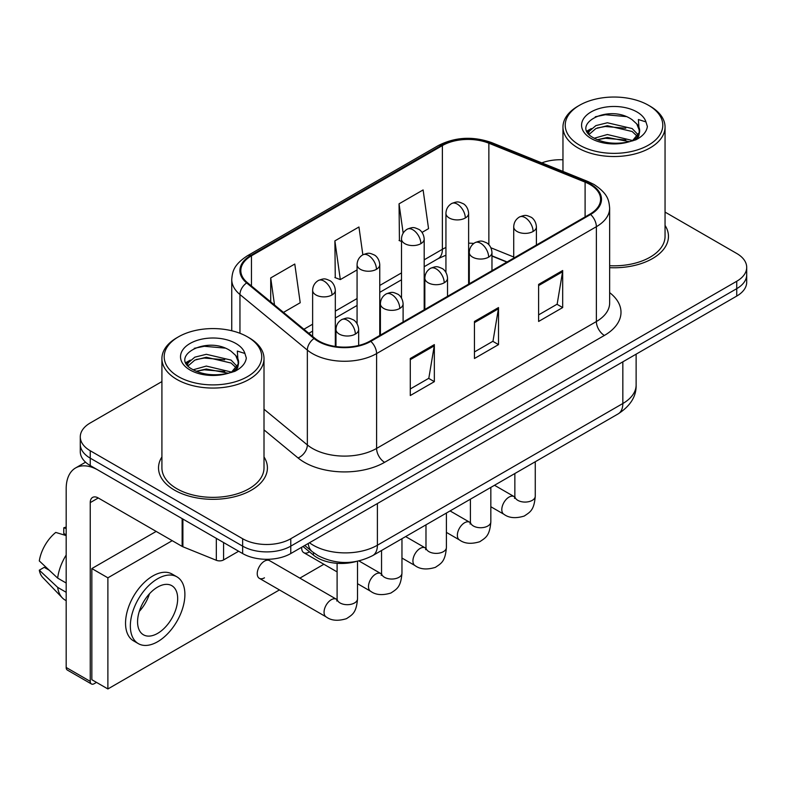<?xml version="1.0" encoding="UTF-8"?>
<svg xmlns="http://www.w3.org/2000/svg" width="786" height="786" viewBox="0 0 786 786"><rect width="100%" height="100%" fill="white"/><g stroke="black" fill="none" stroke-linecap="round" stroke-linejoin="round"><path stroke-width="1.18" d="M506.842 262.092L491.967 256.079M356.029 561.538A34.034 19.65 180 0 1 313.437 555.093L303.003 546.486M161.916 456.941A54.45 31.44 0 0 0 158.517 467.886A54.45 31.44 0 0 0 174.463 490.11A54.45 31.44 0 0 0 233.806 496.929A54.45 31.44 0 0 0 267.417 467.886A54.45 31.44 0 0 0 264.008 456.941A54.45 31.44 0 0 1 267.417 467.886A54.45 31.44 0 0 1 233.806 496.929A54.45 31.44 0 0 1 174.463 490.11A54.45 31.44 0 0 1 158.517 467.886A54.45 31.44 0 0 1 161.916 456.941M589.952 184.474A36.303 20.957 180 0 1 600.583 199.29A36.303 20.957 180 0 1 589.952 214.106L370.177 340.996A36.303 20.957 180 0 1 314.773 338.196L247.384 282.636A36.303 20.957 180 0 1 240.821 270.61A36.303 20.957 180 0 1 251.451 255.794L442.38 145.567A36.303 20.957 180 0 1 488.863 143.219L585.098 182.126A36.303 20.957 180 0 1 589.952 184.474M590.591 184.101A37.207 21.477 0 0 0 585.619 181.694L489.383 142.787A37.207 21.477 0 0 0 441.732 145.194L250.813 255.421A37.207 21.477 0 0 0 246.647 282.931L314.027 338.501A37.207 21.477 0 0 0 370.815 341.37L590.591 214.48A37.207 21.477 0 0 0 590.591 184.101M161.916 381.583L90.243 422.966A34.034 19.65 0 0 0 80.28 436.859L80.28 451.675A34.034 19.65 0 0 0 90.243 465.567L242.638 553.55L242.638 546.142A34.034 19.65 0 0 0 290.771 546.142L736.737 288.668A34.034 19.65 0 0 0 746.7 274.776A34.034 19.65 0 0 1 736.737 288.668L290.771 546.142A34.034 19.65 0 0 1 242.638 546.142L90.243 458.159L242.638 546.142L242.638 538.734A34.034 19.65 0 0 0 290.771 538.734L736.737 281.26A34.034 19.65 0 0 0 746.7 267.368A34.034 19.65 0 0 0 736.737 253.475L665.054 212.092M80.28 444.267A34.034 19.65 0 0 0 90.243 458.159A34.034 19.65 0 0 1 80.28 444.267M410.282 358.504L410.282 395.545L434.344 381.652L434.344 344.612L410.282 358.504M410.282 388.972L428.812 378.272L434.245 345.84A9.078 5.237 -120 0 0 434.344 344.612M428.655 378.371L434.344 381.652M538.616 284.404L538.616 321.454L562.678 307.562L562.678 270.512L538.616 284.404M538.616 314.881L557.146 304.182L562.58 271.75A9.078 5.237 -120 0 0 562.678 270.512M556.989 304.28L562.678 307.562M474.449 321.454L474.449 358.504L498.511 344.612L498.511 307.562L474.449 321.454M474.449 351.932L492.979 341.232L498.412 308.79A9.078 5.237 -120 0 0 498.511 307.562M492.822 341.32L498.511 344.612M609.651 267.672A54.45 31.44 0 0 0 668.464 236.34A54.45 31.44 0 0 0 665.054 225.405A54.45 31.44 0 0 1 668.464 236.34A54.45 31.44 0 0 1 609.651 267.672M562.963 159.794A34.034 19.65 0 0 0 541.809 162.879M80.28 436.859A34.034 19.65 0 0 0 90.243 450.751L242.638 538.734M422.053 232.401L428.547 228.647L423.114 189.937L399.052 203.829L399.435 240.654M283.481 312.396L300.213 302.738L294.779 264.037L270.718 277.93L270.718 301.873M362.847 254.792L358.947 226.987L334.885 240.88L335.268 277.704M334.885 240.88L340.318 279.59L357.07 269.912M340.318 279.59L334.885 277.556M401.508 241.43L399.052 240.506M399.052 203.829L403.159 233.118M270.718 277.93L274.52 305.007M242.638 553.55A34.034 19.65 0 0 0 290.771 553.55L736.737 296.076A34.034 19.65 0 0 0 746.7 282.184L746.7 267.368M223.588 542.556L223.588 559.927L238.63 551.241M182.136 518.622L98.27 470.195A45.372 26.193 -120 0 0 75.584 467.955A45.372 26.193 -120 0 0 66.181 488.725L66.181 667.471L90.243 681.364L90.243 502.618A11.348 6.553 60 0 1 92.591 497.42A11.348 6.553 60 0 1 98.27 497.98L182.136 546.408L182.136 518.622A5.669 3.272 0 0 0 182.892 518.986M90.243 681.364A5.669 3.272 120 0 0 91.422 683.967L67.36 670.075A5.669 3.272 -60 0 1 66.181 667.471M91.422 683.967A5.669 3.272 120 0 0 94.251 683.682L96.501 682.386M223.588 559.927A5.669 3.272 180 0 1 216.327 560.29L182.892 546.771A5.669 3.272 180 0 1 182.136 546.408M609.651 265.707A51.041 29.475 0 0 0 665.054 236.34L665.054 127.047A51.041 29.475 0 0 0 650.11 106.208L648.499 105.285A48.781 28.158 0 0 0 579.518 105.285A48.781 28.158 0 0 0 579.518 145.115A48.781 28.158 0 0 0 648.499 145.115A48.781 28.158 0 0 0 648.499 105.285L650.11 106.208M579.518 105.285L577.916 106.208A51.041 29.475 0 0 0 562.963 127.047A51.041 29.475 0 0 0 577.916 147.886A51.041 29.475 0 0 0 633.545 154.282A51.041 29.475 0 0 0 665.054 127.047M639.283 132.52L639.657 130.751A25.643 14.806 0 0 0 636.758 123.923L632.17 119.737C608.531 103.015 569.143 124.836 593.459 137.796C603.383 143.18 615.114 144.555 628.643 141.922L635.845 139.82C642.771 136.263 646.613 131.832 647.379 126.507L645.954 121.909L638.379 119.531L639.273 132.51L633.015 140.065M594.216 138.248L607.372 134.524L632.416 140.498M597.232 139.731L607.372 137.462L629.566 141.716M588.468 133.492L589.245 131.272L595.876 125.613L607.372 122.763L632.14 128.55L638.104 134.76M589.176 134.337L595.876 128.55L607.372 125.701L632.14 131.498L637.112 136.155M636.758 123.923L639.637 131.105M639.657 131.468L638.782 135.988L636.807 139.328M586.995 131.016L591.347 128.58M595.307 116.77L605.358 114.736L626.049 116.564M587.545 132.117L589.372 131.026M597.203 127.98L605.358 126.497L625.794 128.256M597.242 139.731L605.358 138.257L625.794 140.016M178.471 336.83L176.87 337.754A51.041 29.475 0 0 0 161.916 358.593L161.916 467.886A51.041 29.475 0 0 0 176.87 488.725A51.041 29.475 0 0 0 232.499 495.111A51.041 29.475 0 0 0 264.008 467.886L264.008 358.593A51.041 29.475 0 0 0 249.064 337.754L247.452 336.83A48.781 28.158 0 0 0 178.471 336.83A48.781 28.158 0 0 0 178.471 376.651A48.781 28.158 0 0 0 247.452 376.651A48.781 28.158 0 0 0 247.452 336.83L249.064 337.754M161.916 358.593A51.041 29.475 0 0 0 176.87 379.432A51.041 29.475 0 0 0 232.499 385.818A51.041 29.475 0 0 0 264.008 358.593M238.237 364.065L238.61 362.297A25.643 14.806 0 0 0 235.712 355.459L231.123 351.273C207.484 334.551 168.096 356.372 192.413 369.341C202.336 374.726 214.067 376.091 227.596 373.458L234.798 371.365C241.724 367.809 245.566 363.368 246.332 358.052L244.908 353.454L237.323 351.077L238.227 364.056L231.968 371.611M193.169 369.784L206.325 366.07L231.369 372.043M224.747 371.552L204.311 369.803L196.195 371.277L206.325 369.007L228.52 373.262M187.422 365.028L188.198 362.808L194.83 357.158L206.325 354.299L231.094 360.096L237.058 366.296M188.129 365.873L194.83 360.096L206.325 357.247L231.094 363.034L236.065 367.691M235.712 355.459L238.59 362.651M238.61 363.014L237.736 367.534L235.761 370.864M185.948 362.552L190.3 360.126M194.26 348.316L204.311 346.282L225.002 348.1M186.498 363.653L188.326 362.572M196.156 359.516L204.311 358.043L224.747 359.791M259.351 578.329L326.17 616.902A10.208 5.895 -60 0 1 324.608 608.718A10.208 5.895 -60 0 1 331.27 599.728A10.208 5.895 -60 0 1 331.731 599.482A10.208 5.895 -60 0 1 336.379 599.217L269.569 560.644A10.208 5.895 120 0 0 264.46 561.155A10.208 5.895 120 0 0 257.788 570.145A10.208 5.895 120 0 0 259.351 578.329A10.208 5.895 120 0 0 264.46 577.818M172.222 540.68L107.888 577.818L107.888 688.958L279.433 589.922M299.859 578.132L323.871 564.269M301.706 547.243A10.208 5.895 120 0 0 303.789 552.676A10.208 5.895 120 0 0 308.898 552.165M156.178 531.415L91.844 568.563L91.844 679.703L107.888 688.958M107.888 577.818L91.844 568.563M157.622 633.388A28.355 16.368 120 0 0 176.143 608.403A28.355 16.368 120 0 0 171.8 585.678A28.355 16.368 120 0 0 157.622 587.083A28.355 16.368 120 0 0 139.093 612.068A28.355 16.368 120 0 0 143.445 634.793A28.355 16.368 120 0 0 157.622 633.388M139.299 611.41A28.355 16.368 120 0 0 149.478 593.784M66.181 528.526L63.774 527.799L63.774 533.488L66.181 534.883M176.909 576.836L172.095 574.055A38.563 22.263 120 0 0 152.808 575.971A38.563 22.263 120 0 0 127.617 609.956A38.563 22.263 120 0 0 133.522 640.855L138.336 643.636A38.563 22.263 120 0 0 157.622 641.73A38.563 22.263 120 0 0 182.814 607.745A38.563 22.263 120 0 0 176.909 576.836A38.563 22.263 120 0 0 157.622 578.751A38.563 22.263 120 0 0 132.421 612.736A38.563 22.263 120 0 0 138.336 643.636M66.181 555.044A37.433 21.615 120 0 0 57.663 578.113L39.3 560.929A29.495 17.027 120 0 1 55.757 532.427L66.181 535.59M66.181 583.025L57.663 578.113M49.233 570.223L44.232 567.335L39.3 570.184L57.663 587.368L66.181 592.29M57.663 587.368A37.433 21.615 120 0 0 62.281 597.822A37.433 21.615 120 0 0 65.11 600.052L66.181 600.671M66.181 527.121A29.495 17.027 120 0 0 63.774 527.799M39.3 570.184A29.495 17.027 120 0 0 42.788 577.523L62.281 597.822M313.437 552.617L313.437 555.093M609.651 292.638A56.72 32.747 180 0 1 604.385 335.445L384.609 462.325A11.348 6.553 60 0 1 376.592 448.433L596.368 321.543A45.372 26.193 0 0 0 609.651 303.023L609.651 208.182A45.372 26.193 180 0 1 596.368 226.702A11.348 6.553 -120 0 0 590.591 214.48M384.609 462.325A56.72 32.747 180 0 1 304.408 462.325A56.72 32.747 180 0 1 298.051 457.953L264.008 429.883M314.027 338.501A11.348 7.585 129.5 0 0 307.346 350.094L307.346 444.935A45.372 26.193 0 0 0 312.425 448.433A45.372 26.193 0 0 0 376.592 448.433L376.592 353.592A45.372 26.193 180 0 1 307.346 350.094L239.956 294.534A45.372 26.193 180 0 1 231.752 279.502L231.752 330.749M609.651 208.182C608.924 200.391 608.197 193.896 594.019 184.464L588.056 181.576A11.348 5.315 112 0 0 585.619 181.694M588.056 181.576L491.81 142.669C473.025 136.017 455.192 136.98 438.313 145.557A11.348 6.553 60 0 1 441.732 145.194M250.813 255.421A11.348 6.553 -120 0 0 247.384 255.784C233.629 264.813 232.381 271.602 231.752 279.502M246.647 282.931A11.348 7.585 129.5 0 0 239.956 294.534L239.956 333.284M491.81 142.669A11.348 5.315 112 0 0 489.383 142.787M370.815 341.37A11.348 6.553 60 0 1 376.592 353.592L596.368 226.702L596.368 321.543A11.348 6.553 60 0 0 604.385 335.445M290.771 538.734L290.771 553.55M736.737 281.26L736.737 296.076M90.243 450.751L90.243 465.567M264.008 409.211L307.346 444.935A11.348 7.585 -50.5 0 1 298.051 457.953M251.451 255.794L251.451 285.986M585.098 182.126L585.098 216.907M488.863 143.219L488.863 244.701M513.72 257.002L490.945 247.796M473.811 243.424A36.303 20.957 0 0 0 468.623 243.169M445.937 247.492A36.303 20.957 0 0 0 442.38 249.3L424.194 259.802M442.38 145.567L442.38 249.3A20.416 11.79 60 0 1 438.146 258.643L424.194 266.7M401.508 272.899L379.756 285.456M357.07 298.552L335.317 311.109M312.632 324.205L303.917 329.246M507.088 261.954L492.92 256.226A20.416 9.56 -68 0 1 491.967 255.696M474.449 322.633L498.412 308.79M538.616 285.583L562.58 271.75M410.282 359.674L434.245 345.84M309.468 542.762A45.372 26.193 0 0 0 313.231 545.219A45.372 26.193 0 0 0 377.398 545.219L622.836 403.513A45.372 26.193 0 0 0 636.129 384.993C636.454 396.252 630.46 405.89 618.14 413.898L372.692 555.604A22.686 13.097 60 0 0 377.398 545.219L377.398 503.541M622.836 361.835L622.836 403.513A22.686 13.097 60 0 1 618.14 413.898M308.23 543.47A22.686 15.17 129.5 0 0 312.297 551.713L304.742 545.484M533.085 231.477A11.348 6.553 0 0 0 536.406 226.849C535.914 220.06 531.503 217.29 531.022 217.191C526.03 215.059 525.559 214.647 519.389 217.024A11.348 6.553 60 0 1 525.058 217.584A11.348 6.553 -120 0 1 533.085 231.477A11.348 6.553 0 0 1 517.041 231.477A11.348 6.553 0 0 1 513.72 226.849C513.887 222.546 515.773 219.274 519.389 217.024M490.837 506.734L503.914 514.28A10.208 5.895 -60 0 1 502.352 506.105A10.208 5.895 -60 0 1 509.014 497.106A10.208 5.895 -60 0 1 509.475 496.86A10.208 5.895 -60 0 1 514.123 496.605L494.512 485.276M514.525 498.383L514.85 496.182A10.208 5.895 -0 0 0 517.836 500.348A10.208 5.895 -0 0 0 531.808 500.603A10.208 5.895 -0 0 0 535.266 496.182C534.107 510.576 529.961 512.118 524.252 516.048C515.724 518.642 508.945 518.053 503.914 514.28M465.302 217.997A11.348 6.553 0 0 0 468.623 213.37C468.132 206.59 463.73 203.82 463.239 203.721C458.258 201.58 457.776 201.167 451.616 203.545A11.348 6.553 60 0 1 457.285 204.105A11.348 6.553 -120 0 1 465.302 217.997A11.348 6.553 0 0 1 449.258 217.997A11.348 6.553 0 0 1 445.937 213.37C446.114 209.066 448 205.794 451.616 203.545M488.646 257.13A11.348 6.553 0 0 0 491.967 252.502C491.476 245.723 487.065 242.943 486.583 242.845C481.602 240.713 481.12 240.3 474.95 242.678A11.348 6.553 60 0 1 480.619 243.238A11.348 6.553 -120 0 1 488.646 257.13A11.348 6.553 0 0 1 472.602 257.13A11.348 6.553 0 0 1 469.281 252.502C469.448 248.199 471.345 244.927 474.95 242.678M446.399 532.387L459.476 539.943A10.208 5.895 -60 0 1 457.914 531.758A10.208 5.895 -60 0 1 464.585 522.759A10.208 5.895 -60 0 1 465.037 522.513A10.208 5.895 -60 0 1 469.684 522.258L450.073 510.929M470.087 524.036L470.411 521.835A10.208 5.895 -0 0 0 473.408 526.001A10.208 5.895 -0 0 0 487.379 526.256A10.208 5.895 -0 0 0 490.837 521.835C489.678 536.229 485.522 537.771 479.824 541.701C471.286 544.295 464.506 543.706 459.476 539.943M444.208 282.783A11.348 6.553 0 0 0 447.529 278.156C447.038 271.376 442.636 268.606 442.145 268.507C437.163 266.366 436.682 265.953 430.512 268.331A11.348 6.553 60 0 1 436.191 268.891A11.348 6.553 -120 0 1 444.208 282.783A11.348 6.553 0 0 1 428.164 282.783A11.348 6.553 0 0 1 424.843 278.156C425.02 273.852 426.906 270.58 430.512 268.331M401.96 558.04L415.037 565.596A10.208 5.895 -60 0 1 413.475 557.412A10.208 5.895 -60 0 1 420.146 548.412A10.208 5.895 -60 0 1 420.598 548.166A10.208 5.895 -60 0 1 425.255 547.911L405.635 536.583M425.648 549.699L425.983 547.488A10.208 5.895 -0 0 0 428.969 551.654A10.208 5.895 -0 0 0 442.94 551.91A10.208 5.895 -0 0 0 446.399 547.488C445.24 561.882 441.084 563.424 435.385 567.354C426.847 569.948 420.068 569.359 415.037 565.596M399.769 308.446A11.348 6.553 0 0 0 403.1 303.809C402.609 297.029 398.197 294.259 397.716 294.161C392.725 292.019 392.253 291.606 386.083 293.984A11.348 6.553 60 0 1 391.752 294.544A11.348 6.553 -120 0 1 399.769 308.446A11.348 6.553 0 0 1 383.735 308.446A11.348 6.553 0 0 1 380.404 303.809C380.581 299.515 382.468 296.234 386.083 293.984M357.522 583.693L370.609 591.249A10.208 5.895 -60 0 1 369.037 583.065A10.208 5.895 -60 0 1 375.708 574.075A10.208 5.895 -60 0 1 376.16 573.829A10.208 5.895 -60 0 1 380.817 573.564L358.947 560.939M381.22 575.352L381.544 573.141A10.208 5.895 -0 0 0 384.531 577.317A10.208 5.895 -0 0 0 398.502 577.563A10.208 5.895 -0 0 0 401.96 573.141C400.801 587.545 396.655 589.078 390.947 593.008C382.418 595.601 375.639 595.012 370.609 591.249M355.341 334.099A11.348 6.553 0 0 0 358.662 329.462C358.17 322.682 353.759 319.912 353.278 319.814C348.286 317.682 347.815 317.269 341.645 319.637A11.348 6.553 60 0 1 347.314 320.207A11.348 6.553 -120 0 1 355.341 334.099A11.348 6.553 0 0 1 339.297 334.099A11.348 6.553 0 0 1 335.976 329.462C336.143 325.168 338.029 321.887 341.645 319.637M336.781 601.005L337.106 598.794A10.208 5.895 -0 0 0 340.092 602.97A10.208 5.895 -0 0 0 354.064 603.216A10.208 5.895 -0 0 0 357.522 598.794C356.363 613.198 352.216 614.731 346.508 618.661C337.98 621.254 331.201 620.675 326.17 616.902M420.864 243.66A11.348 6.553 0 0 0 424.194 239.023C423.703 232.243 419.292 229.473 418.81 229.374C413.819 227.233 413.348 226.82 407.177 229.198A11.348 6.553 60 0 1 412.846 229.767A11.348 6.553 -120 0 1 420.864 243.66A11.348 6.553 0 0 1 404.829 243.66A11.348 6.553 0 0 1 401.508 239.023C401.675 234.729 403.562 231.448 407.177 229.198M376.435 269.313A11.348 6.553 0 0 0 379.756 264.676C379.265 257.896 374.853 255.126 374.372 255.028C369.391 252.895 368.909 252.483 362.739 254.861A11.348 6.553 60 0 1 368.408 255.421A11.348 6.553 -120 0 1 376.435 269.313A11.348 6.553 0 0 1 360.391 269.313A11.348 6.553 0 0 1 357.07 264.676C357.237 260.382 359.133 257.11 362.739 254.861M331.997 294.966A11.348 6.553 0 0 0 335.317 290.339C334.826 283.55 330.415 280.779 329.933 280.681C324.952 278.549 324.471 278.136 318.301 280.514A11.348 6.553 60 0 1 323.979 281.074A11.348 6.553 -120 0 1 331.997 294.966A11.348 6.553 0 0 1 315.952 294.966A11.348 6.553 0 0 1 312.632 290.339C312.799 286.035 314.695 282.764 318.301 280.514M90.243 502.618L98.27 497.98M182.892 519.055L182.892 546.771M216.327 560.29L216.327 538.361M645.954 121.909A32.452 18.736 0 0 0 636.955 111.956A32.452 18.736 0 0 0 591.072 111.956A32.452 18.736 0 0 0 591.072 138.444A32.452 18.736 0 0 0 628.643 141.922M632.701 140.891A25.643 14.806 0 0 0 639.617 131.596M244.908 353.454A32.452 18.736 0 0 0 235.908 343.492A32.452 18.736 0 0 0 190.025 343.492A32.452 18.736 0 0 0 190.025 369.99A32.452 18.736 0 0 0 227.596 373.458M231.654 372.436A25.643 14.806 0 0 0 238.571 363.132M438.313 145.557L247.384 255.784M492.92 256.226L491.967 255.853M469.301 251.805L468.623 251.795M445.937 255.195L438.146 258.643M401.508 279.806L379.756 292.363M357.07 305.459L335.317 318.016M312.632 331.112L308.839 333.303M372.692 555.604C354.437 564.78 336.182 564.78 317.927 555.604L312.297 551.713M636.129 384.993L636.129 354.162M514.82 496.968L514.123 496.605M535.266 461.746L535.266 496.182M536.406 245.026L536.406 226.849M514.85 473.536L514.85 496.182M513.72 258.122L513.72 226.849M468.623 284.159L468.623 213.37M445.937 272.359L445.937 213.37M470.382 522.621L469.684 522.258M490.837 487.399L490.837 521.835M491.967 270.679L491.967 252.502M470.411 499.189L470.411 521.835M469.281 283.775L469.281 252.502M425.953 548.274L425.255 547.911M446.399 513.052L446.399 547.488M447.529 296.332L447.529 278.156M425.983 524.842L425.983 547.488M424.843 309.429L424.843 278.156M381.515 573.937L380.817 573.564M401.96 538.705L401.96 573.141M403.1 321.985L403.1 303.809M337.106 571.903L303.789 552.676M381.544 550.495L381.544 573.141M380.404 335.091L380.404 303.809M337.076 599.59L336.379 599.217M357.522 561.253L357.522 598.794M358.662 345.476L358.662 329.462M337.106 563.316L337.106 598.794M335.976 346.547L335.976 329.462M424.194 309.812L424.194 239.023M401.508 298.012L401.508 239.023M379.756 335.465L379.756 264.676M357.07 323.675L357.07 264.676M335.317 346.449L335.317 290.339M312.632 336.428L312.632 290.339M75.584 467.955L85.556 462.188M562.963 171.436L562.963 127.047"/></g></svg>
